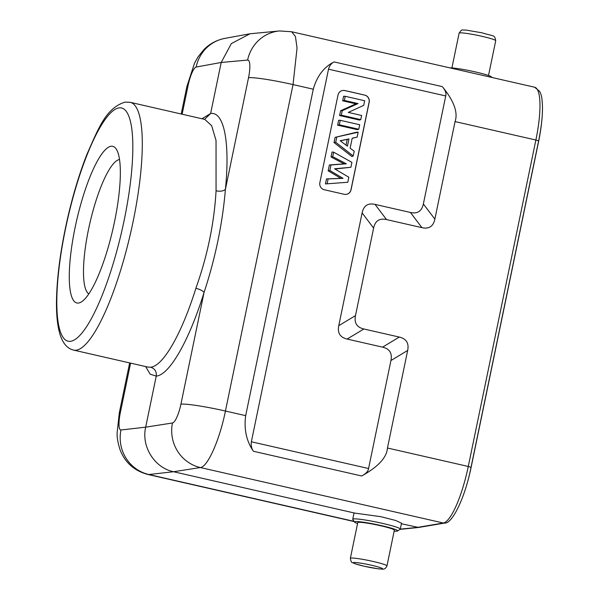 <?xml version="1.0" encoding="UTF-8"?>
<svg xmlns="http://www.w3.org/2000/svg" width="599" height="599" viewBox="0 0 599 599"><rect width="100%" height="100%" fill="white"/><g stroke="black" fill="none" stroke-linecap="round" stroke-linejoin="round"><path stroke-width="0.9" d="M463.072 495.875A50.084 11.628 -77.1 0 0 471.061 467.632L538.666 141.192A50.084 11.628 -77.1 0 0 541.788 120.758M491.891 77.466L491.562 76.979A22.051 1.864 -168.3 0 0 475.411 71.94A22.051 1.864 -168.3 0 0 449.774 67.852M442.339 86.638C453.967 100.917 458.205 112.56 455.06 121.575L434.859 219.137L423.366 203.952L445.731 95.952L328.507 69.192C329.48 65.725 331.322 63.299 334.047 61.914L442.339 86.638C445.371 90.269 446.502 93.377 445.731 95.952M407.664 350.452C409.132 343.19 406.339 338.734 399.286 337.072L382.566 347.15C389.605 348.79 392.397 353.253 390.937 360.531L407.664 350.452L387.463 448.015C386.804 457.441 378.224 466.763 361.706 475.988L253.414 451.264C246.406 441.044 243.83 429.169 245.68 415.654L313.284 89.206L293.038 84.586L297.044 48.1L295.457 36.539L291.653 31.754L534.63 87.222A56.066 13.013 -77.1 0 1 535.88 140.024L455.06 121.575M313.284 89.206C316.923 76.208 323.842 67.11 334.047 61.914M423.366 203.952C421.831 211.192 417.525 214.038 410.457 212.473L421.943 227.657C429.004 229.237 433.309 226.392 434.859 219.137M399.286 337.072L363.863 328.986C356.824 327.339 354.031 322.876 355.492 315.598L373.611 228.099C375.146 220.851 379.452 218.014 386.52 219.571L375.034 204.386L410.457 212.473M375.034 204.386C367.973 202.814 363.668 205.652 362.118 212.907L373.611 228.099M355.492 315.598L338.764 325.676L362.118 212.907M338.764 325.676C337.297 332.939 340.09 337.402 347.143 339.064L363.863 328.986M382.566 347.15L347.143 339.064M253.414 451.264C251.543 448.539 250.854 445.371 251.355 441.77L368.572 468.53L390.937 360.531M251.355 441.77L328.507 69.192M319.866 182.628A5.983 5.795 82.3 0 0 324.329 189.756L344.178 194.286A5.983 5.795 82.3 0 0 351.059 189.748L369.186 102.219A5.983 5.795 82.3 0 0 364.724 95.091L344.874 90.554A5.983 5.795 82.3 0 0 337.993 95.099L319.866 182.628M386.52 219.571L421.943 227.657M401.412 523.743L418.566 527.472L444.713 523.054A3.736 3.616 -99.6 0 1 443.342 523.017L200.351 467.542C207.621 467.055 219.608 440.063 225.434 411.026L245.68 415.654M368.572 468.53C368.265 471.188 365.974 473.674 361.706 475.988M145.617 366.543L150.192 374.18L156.242 376.112C169.472 375.019 189.089 340.719 204.042 292.537C215.393 258.034 222.514 223.644 225.411 189.359C230.151 142.442 224.078 111.317 210.623 113.525L201.99 118.707M204.723 119.336L211.649 125.67L216.037 140.458L216.059 190.834C214.21 223.217 207.479 255.698 195.88 288.276C181.752 333.755 163.175 366.176 150.663 367.202L148.163 367.112M195.88 288.276C200.186 289.422 202.904 290.844 204.042 292.537L180.92 404.168A18.689 4.492 102.9 0 1 172.46 422.984L145.669 427.169L156.242 376.112C156.736 371.59 154.879 368.617 150.663 367.202M129.661 362.897L119.306 412.883A37.378 3.16 11.7 0 1 120.384 412.382A18.689 4.178 102.8 0 0 120.991 429.97L145.669 427.169C141.147 446.547 154.52 467.909 173.56 471.735L354.683 513.081L380.904 516.697L395.767 520.501L401.525 523.219L400.304 529.097A24.297 2.052 11.7 0 1 400.184 529.254L397.549 530.976A22.051 1.864 11.7 0 1 396.972 531.133A22.051 1.864 11.7 0 1 394.164 531.118M357.558 523.541A22.051 1.864 11.7 0 1 354.511 522.058L352.774 519.438A24.297 2.052 11.7 0 1 352.729 519.243A24.297 2.052 11.7 0 1 353.477 518.914A24.297 2.052 11.7 0 1 382.462 523.369A24.297 2.052 11.7 0 1 400.304 529.097M354.511 522.058A22.051 1.864 11.7 0 1 355.147 521.587A22.051 1.864 11.7 0 1 381.458 525.63A22.051 1.864 11.7 0 1 397.549 530.976M394.359 530.152A18.689 1.58 -168.3 0 0 380.635 525.742A18.689 1.58 -168.3 0 0 357.76 522.575L350.363 558.313A18.689 1.58 11.7 0 1 373.237 561.48A18.689 1.58 11.7 0 1 386.961 565.89L394.359 530.152M352.729 519.243L353.942 513.365L354.683 513.081M120.991 429.97A37.378 36.322 83.5 0 0 148.881 474.528L147.863 474.468C134.401 470.874 125.146 462.69 120.114 449.931C117.846 442.788 116.857 437.023 117.142 432.635L119.306 412.883M182.141 114.177L187.989 85.942A18.689 4.178 102.8 0 1 196.143 67.058L221.196 62.468L210.623 113.525L204.626 119.306M247.612 60.072L221.196 62.468L231.349 43.585L250.015 33.776L279.598 30.946A37.378 36.165 -95.2 0 0 247.612 60.072A18.689 4.492 102.9 0 1 248.525 77.728A37.378 3.16 -168.3 0 1 293.038 84.586L225.434 411.026A37.378 3.16 11.7 0 0 180.92 404.168M114.491 221.922A80.363 18.651 -77.1 0 0 116.528 149.503A80.363 18.651 -77.1 0 0 75.152 227.261A80.363 18.651 -77.1 0 0 81.793 301.664A80.363 18.651 -77.1 0 0 114.491 221.922M119.508 159.536A69.147 16.053 -77.1 0 0 88.532 229.32A69.147 16.053 -77.1 0 0 88.832 293.914M342.815 90.471A5.983 5.795 -97.7 0 1 344.777 90.569L364.626 95.099A5.983 5.795 -97.7 0 1 369.089 102.227L350.969 189.756A5.983 5.795 -97.7 0 1 346.147 194.383M334.968 169.015L350.894 167.278L351.913 162.381L333.658 152.153L332.722 156.668L331.03 156.975L344.118 163.871L329.375 164.965L328.162 170.805L340.876 178.36L326.485 178.906L325.444 183.93L347.794 182.261L348.835 177.244L334.564 168.783L350.894 167.278M333.658 152.153L332.048 152.034L331.03 156.975M356.959 132.147L335.096 137.351L334.017 142.54L351.905 156.534L353.238 155.972L354.226 151.218L350.13 148.185L352.197 138.204L357.146 137.111L358.157 132.229L356.959 132.147M352.175 138.294L357.146 137.111M340.254 120.309L338.63 120.257L337.619 125.161L357.468 129.691L358.771 129.249L359.707 124.749L340.254 120.309L339.319 124.809L358.771 129.249M345.226 96.304L343.601 96.252L342.658 100.812L355.918 103.837L340.599 110.755L339.611 115.532L359.46 120.062L360.77 119.613L361.631 115.465L348.281 112.417L363.72 105.357L364.679 100.744L345.226 96.304L344.365 100.452L358.03 103.575L355.918 103.837M325.444 183.93L347.794 182.261M326.485 178.906L328.117 178.914L327.166 183.511M340.876 178.36L343.055 178.345L329.854 170.498L328.162 170.805M328.117 178.914L343.055 178.345M329.375 164.965L331.007 164.965L329.854 170.498M344.118 163.871L346.319 163.827L332.722 156.668M331.007 164.965L346.319 163.827M335.096 137.351L358.157 132.229M334.017 142.54L335.71 142.255L353.238 155.972M336.728 137.321L335.71 142.255M348.962 138.923L347.457 146.178L340.142 140.75L348.962 138.923L347.233 139.387L346.042 145.13M340.262 140.832L347.233 139.387M337.619 125.161L339.319 124.809M339.611 115.532L341.318 115.173L360.77 119.613M340.599 110.755L342.239 110.71L341.318 115.173M342.239 110.71L358.03 103.575M342.658 100.812L344.365 100.452M538.621 140.9L535.88 140.024L468.276 466.464L471.016 467.347L538.621 140.9C541.182 128.418 542.477 117.397 542.499 107.842C542.14 95.795 541.122 94.784 539.699 91.43L534.63 87.222M387.463 448.015L468.276 466.464A56.066 13.013 -77.1 0 1 443.342 523.017L417.421 527.397L400.289 529.142M216.059 190.834C220.439 191.59 223.554 191.103 225.411 189.359L248.525 77.728M354.054 521.362L148.881 474.528L173.56 471.735L200.351 467.542A37.378 36.112 -98.9 0 1 172.46 422.984M187.989 85.942A37.378 3.16 -168.3 0 0 186.91 86.443L194.57 63.06L198.149 56.74L204.012 49.485C209.762 43.697 216.733 39.991 224.939 38.366A37.378 36.262 79.6 0 0 196.143 67.058M130.589 363.106L120.384 412.382M130.193 102.317A127.085 29.493 102.9 0 1 131.87 227.38A127.085 29.493 102.9 0 1 76.23 350.205A127.085 29.493 102.9 0 1 75.953 350.243A127.085 29.493 102.9 0 1 73.625 350.108C67.125 348.558 62.483 342.987 59.705 333.418C57.324 324.89 56.254 313.786 56.501 300.099C57.002 276.154 60.656 249.034 67.47 218.747C72.861 195.207 79.315 173.815 86.833 154.579C98.917 127.25 106.068 108.105 125.071 102.1L130.193 102.317L204.454 119.328M119.246 107.857A119.605 27.764 -77.1 0 0 118.976 107.887A119.605 27.764 102.9 0 0 65.65 228.069A119.605 27.764 102.9 0 0 70.397 341.325A119.605 27.764 -77.1 0 0 70.66 341.295A119.605 27.764 102.9 0 0 123.993 221.113A119.605 27.764 102.9 0 0 119.246 107.857M364.244 566.242A14.953 1.265 11.7 0 1 353.582 562.536A14.953 1.265 11.7 0 1 370.317 564.969A14.953 1.265 11.7 0 1 371.567 565.254A14.953 1.265 11.7 0 1 382.229 568.96A14.953 1.265 11.7 0 1 365.495 566.527A14.953 1.265 11.7 0 1 364.244 566.242M459.119 33.147C462.563 28.235 461.649 30.542 465.52 29.987L481.91 32.795C494.894 36.734 494.437 34.637 495.717 40.725A18.689 1.58 -168.3 0 0 481.993 36.314A18.689 1.58 -168.3 0 0 459.119 33.147L451.916 67.919M444.713 523.054C452.11 524.035 465.153 497.604 471.016 467.347M400.027 529.359L418.559 527.472M147.856 474.468L354.189 521.572M181.212 113.96L186.91 86.443M224.939 38.366L250.015 33.776M291.653 31.754L279.598 30.946M148.282 367.165L73.625 350.108M350.363 558.313C351.576 564.183 351.65 561.705 354.982 563.749L364.17 566.242L378.156 568.803C381.758 568.676 384.678 570.884 386.961 565.89M495.717 40.725L488.514 75.496"/></g></svg>
